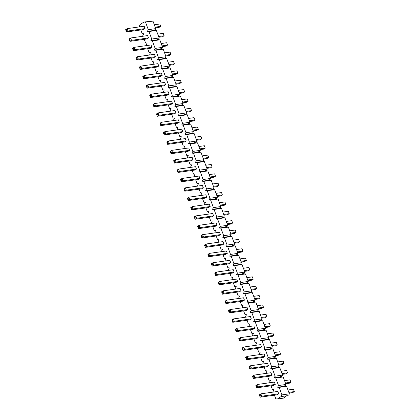 <?xml version="1.0" encoding="UTF-8"?>
<svg xmlns="http://www.w3.org/2000/svg" width="420" height="420" viewBox="0 0 420 420"><rect width="100%" height="100%" fill="white"/><g stroke="black" fill="none" stroke-linecap="round" stroke-linejoin="round"><path stroke-width="0.63" d="M256.053 385.985L256.373 386.867L256.956 386.495L256.63 385.607L256.053 385.985L255.885 385.476L257.428 384.479L274.412 382.074L275.273 384.431L273.73 385.429L256.751 387.833L258.29 386.836L275.273 384.431M249.197 367.253L249.522 368.141L250.1 367.768L249.774 366.881L249.197 367.253L249.034 366.749L250.572 365.747L267.556 363.342L268.422 365.705L266.878 366.702L249.895 369.106L251.438 368.109L268.422 365.705M242.345 348.526L242.666 349.409L243.248 349.036L242.923 348.154L242.345 348.526L242.177 348.017L243.721 347.02L260.704 344.615L261.566 346.973L260.022 347.975L243.044 350.38L244.582 349.377L261.566 346.973M235.489 329.794L235.814 330.682L236.392 330.309L236.066 329.422L235.489 329.794L235.326 329.291L236.864 328.288L253.848 325.883L254.714 328.246L253.171 329.243L236.187 331.648L237.731 330.65L254.714 328.246M228.638 311.068L228.963 311.955L229.541 311.577L229.215 310.695L228.638 311.068L228.47 310.558L230.013 309.561L246.997 307.156L247.858 309.514L246.314 310.517L229.336 312.921L230.874 311.918L247.858 309.514M221.781 292.341L222.107 293.223L222.684 292.85L222.359 291.963L221.781 292.341L221.618 291.832L223.157 290.834L240.14 288.43L241.007 290.787L239.463 291.784L222.479 294.189L224.023 293.192L241.007 290.787M214.93 273.609L215.255 274.496L215.833 274.118L215.507 273.236L214.93 273.609L214.762 273.1L216.305 272.102L233.289 269.698L234.15 272.06L232.612 273.058L215.628 275.462L217.166 274.465L234.15 272.06M208.073 254.882L208.399 255.764L208.976 255.392L208.651 254.504L208.073 254.882L207.911 254.373L209.449 253.376L226.433 250.971L227.299 253.328L225.755 254.326L208.772 256.73L210.315 255.733L227.299 253.328M201.222 236.15L201.547 237.038L202.125 236.66L201.799 235.778L201.222 236.15L201.054 235.641L202.597 234.644L219.581 232.239L220.442 234.602L218.904 235.599L201.92 238.004L203.459 237.006L220.442 234.602M194.366 217.423L194.691 218.305L195.269 217.933L194.948 217.051L194.366 217.423L194.203 216.914L195.741 215.917L212.725 213.512L213.591 215.87L212.047 216.867L195.064 219.272L196.607 218.274L213.591 215.87M187.514 198.691L187.84 199.579L188.417 199.206L188.092 198.319L187.514 198.691L187.346 198.188L188.89 197.185L205.874 194.78L206.734 197.143L205.196 198.14L188.213 200.545L189.751 199.547L206.734 197.143M180.658 179.965L180.983 180.852L181.561 180.474L181.241 179.592L180.658 179.965L180.495 179.456L182.033 178.458L199.017 176.053L199.883 178.411L198.34 179.413L181.356 181.818L182.9 180.815L199.883 178.411M173.806 161.238L174.132 162.12L174.709 161.747L174.384 160.86L173.806 161.238L173.639 160.729L175.182 159.731L192.166 157.327L193.027 159.684L191.489 160.681L174.505 163.086L176.043 162.089L193.027 159.684M166.95 142.506L167.276 143.393L167.853 143.015L167.533 142.133L166.95 142.506L166.787 141.997L168.326 140.999L185.309 138.595L186.175 140.957L184.632 141.955L167.648 144.359L169.192 143.362L186.175 140.957M160.099 123.779L160.424 124.661L161.002 124.289L160.676 123.401L160.099 123.779L159.931 123.27L161.474 122.273L178.458 119.868L179.319 122.225L177.781 123.223L160.797 125.627L162.335 124.63L179.319 122.225M153.242 105.047L153.568 105.934L154.145 105.556L153.825 104.675L153.242 105.047L153.079 104.538L154.618 103.541L171.602 101.136L172.468 103.498L170.924 104.496L153.941 106.901L155.484 105.903L172.468 103.498M146.391 86.32L146.716 87.203L147.294 86.83L146.969 85.942L146.391 86.32L146.223 85.811L147.767 84.814L164.75 82.409L165.611 84.767L164.073 85.764L147.089 88.169L148.628 87.171L165.611 84.767M139.534 67.589L139.86 68.476L140.438 68.103L140.117 67.216L139.534 67.589L139.372 67.085L140.91 66.082L157.894 63.677L158.76 66.04L157.216 67.037L140.233 69.442L141.776 68.444L158.76 66.04M132.683 48.862L133.009 49.744L133.586 49.371L133.261 48.489L132.683 48.862L132.515 48.352L134.059 47.355L151.042 44.951L151.903 47.308L150.365 48.31L133.382 50.715L134.92 49.712L151.903 47.308M125.827 30.135L126.152 31.017L126.73 30.644L126.41 29.757L125.827 30.135L125.664 29.626L127.202 28.623L144.186 26.218L145.052 28.581L143.509 29.579L126.525 31.983L128.069 30.986L145.052 28.581M274.465 395.178L275.814 398.858L277.358 399L281.069 396.596L281.935 394.894L279.185 387.371L277.641 387.235L278.507 385.529L275.756 378.01L274.213 377.869L275.079 376.168L272.328 368.644L270.784 368.503L271.656 366.802L268.9 359.279L267.361 359.137L268.228 357.436L265.477 349.918L263.933 349.776L264.8 348.07L262.048 340.552L260.505 340.41L261.371 338.709L258.62 331.186L257.077 331.044L257.948 329.343L255.192 321.82L253.654 321.678L254.52 319.977L251.769 312.459L250.226 312.317L251.092 310.616L248.341 303.093L246.797 302.951L247.664 301.25L244.913 293.727L243.369 293.585L244.241 291.884L241.484 284.366L239.946 284.225L240.812 282.518L238.061 275L236.518 274.858L237.384 273.157L234.633 265.634L233.09 265.493L233.956 263.791L231.205 256.268L229.661 256.127L230.533 254.425L227.777 246.908L226.238 246.766L227.105 245.065L224.353 237.542L222.81 237.4L223.676 235.699L220.925 228.175L219.382 228.034L220.248 226.333L217.497 218.815L215.953 218.673L216.825 216.967L214.069 209.449L212.531 209.307L213.397 207.606L210.646 200.083L209.102 199.941L209.969 198.24L207.218 190.717L205.674 190.575L206.54 188.874L203.789 181.356L202.246 181.214L203.117 179.513L200.361 171.99L198.823 171.848L199.689 170.147L196.938 162.624L195.395 162.482L196.261 160.781L193.51 153.263L191.966 153.122L192.833 151.415L190.082 143.897L188.538 143.756L189.409 142.054L186.653 134.531L185.115 134.389L185.981 132.689L183.23 125.165L181.687 125.023L182.553 123.323L179.802 115.805L178.259 115.663L179.125 113.962L176.374 106.439L174.83 106.297L175.702 104.596L172.946 97.073L171.407 96.931L172.274 95.23L169.523 87.712L167.979 87.57L168.845 85.864L166.094 78.346L164.551 78.204L165.417 76.503L162.666 68.98L161.123 68.838L161.994 67.137L159.238 59.614L157.7 59.472L158.566 57.771L155.815 50.253L154.271 50.111L155.138 48.41L152.387 40.887L150.843 40.745L151.709 39.044L148.958 31.521L147.415 31.379L148.286 29.678L145.53 22.16L143.992 22.018L140.28 24.418L139.414 26.124L139.681 26.859M143.11 36.225L142.837 35.485L143.708 33.784L142.165 33.642L140.816 29.962M146.538 45.586L146.265 44.851L147.131 43.15L145.593 43.008L144.244 39.323M149.961 54.952L149.693 54.217L150.559 52.511L149.016 52.374L147.672 48.688M153.389 64.318L153.122 63.578L153.988 61.877L152.444 61.735L151.1 58.055M156.817 73.684L156.544 72.944L157.416 71.242L155.873 71.101L154.523 67.42M160.246 83.045L159.973 82.309L160.839 80.608L159.301 80.467L157.952 76.781M163.669 92.411L163.401 91.675L164.267 89.969L162.724 89.828L161.38 86.147M167.097 101.777L166.829 101.036L167.696 99.335L166.152 99.194L164.808 95.513M170.525 111.137L170.252 110.402L171.124 108.701L169.58 108.559L168.231 104.874M173.953 120.503L173.68 119.768L174.547 118.067L173.009 117.926L171.659 114.24M177.377 129.869L177.109 129.129L177.975 127.428L176.431 127.286L175.088 123.606M180.805 139.235L180.537 138.495L181.403 136.794L179.86 136.652L178.516 132.972M184.233 148.596L183.96 147.861L184.832 146.16L183.288 146.018L181.939 142.333M187.661 157.962L187.388 157.227L188.255 155.521L186.716 155.379L185.367 151.699M191.084 167.328L190.816 166.588L191.683 164.887L190.139 164.745L188.795 161.065M194.513 176.689L194.245 175.954L195.111 174.253L193.567 174.111L192.218 170.431M197.941 186.055L197.668 185.32L198.539 183.619L196.996 183.477L195.647 179.791M201.369 195.421L201.096 194.68L201.962 192.98L200.424 192.838L199.075 189.158M204.792 204.787L204.524 204.047L205.391 202.346L203.847 202.204L202.503 198.524M208.22 214.148L207.953 213.413L208.819 211.712L207.275 211.57L205.926 207.884M211.649 223.514L211.376 222.779L212.247 221.072L210.703 220.93L209.354 217.25M215.077 232.88L214.804 232.139L215.67 230.438L214.132 230.297L212.783 226.616M218.5 242.24L218.232 241.505L219.098 239.804L217.555 239.663L216.211 235.982M221.928 251.606L221.66 250.871L222.527 249.17L220.983 249.029L219.634 245.343M225.356 260.972L225.083 260.232L225.955 258.531L224.411 258.389L223.062 254.709M228.785 270.338L228.512 269.598L229.378 267.897L227.84 267.755L226.49 264.075M232.208 279.699L231.94 278.964L232.806 277.263L231.263 277.121L229.918 273.436M235.636 289.065L235.368 288.33L236.234 286.624L234.691 286.482L233.341 282.802M239.064 298.431L238.791 297.691L239.663 295.99L238.119 295.848L236.77 292.168M242.492 307.792L242.219 307.057L243.085 305.356L241.547 305.214L240.198 301.534M245.915 317.158L245.648 316.423L246.514 314.722L244.97 314.58L243.626 310.894M249.344 326.524L249.076 325.784L249.942 324.082L248.399 323.941L247.049 320.26M252.772 335.89L252.499 335.149L253.37 333.449L251.827 333.307L250.478 329.627M256.2 345.251L255.927 344.516L256.793 342.815L255.255 342.673L253.906 338.987M259.623 354.617L259.355 353.881L260.222 352.175L258.678 352.034L257.334 348.353M263.051 363.983L262.784 363.242L263.65 361.541L262.106 361.399L260.757 357.719M266.48 373.343L266.207 372.608L267.078 370.907L265.534 370.766L264.185 367.085M269.908 382.709L269.635 381.974L270.501 380.273L268.963 380.131L267.613 376.446M273.331 392.075L273.063 391.335L273.929 389.634L272.386 389.492L271.042 385.812M129.255 39.496L129.581 40.383L130.158 40.005L129.833 39.123L129.255 39.496L129.092 38.987L130.631 37.989L147.614 35.585L148.481 37.947L146.937 38.945L129.953 41.349L131.497 40.352L148.481 37.947M136.112 58.228L136.432 59.11L137.009 58.737L136.689 57.85L136.112 58.228L135.944 57.718L137.487 56.721L154.471 54.316L155.332 56.674L153.788 57.671L136.804 60.076L138.348 59.078L155.332 56.674M142.963 76.955L143.288 77.842L143.866 77.464L143.54 76.582L142.963 76.955L142.795 76.445L144.338 75.448L161.322 73.043L162.188 75.401L160.645 76.403L143.661 78.808L145.204 77.81L162.188 75.401M149.819 95.686L150.14 96.569L150.717 96.196L150.397 95.308L149.819 95.686L149.651 95.177L151.195 94.174L168.178 91.77L169.04 94.133L167.496 95.13L150.512 97.535L152.056 96.537L169.04 94.133M156.671 114.413L156.996 115.301L157.573 114.923L157.248 114.041L156.671 114.413L156.503 113.904L158.046 112.907L175.03 110.502L175.896 112.859L174.353 113.862L157.369 116.267L158.912 115.264L175.896 112.859M163.527 133.14L163.847 134.027L164.425 133.655L164.105 132.767L163.527 133.14L163.359 132.636L164.903 131.633L181.886 129.229L182.747 131.591L181.204 132.589L164.22 134.993L165.764 133.996L182.747 131.591M170.378 151.872L170.704 152.754L171.281 152.381L170.956 151.494L170.378 151.872L170.21 151.363L171.754 150.365L188.738 147.961L189.604 150.318L188.06 151.316L171.077 153.72L172.62 152.722L189.604 150.318M177.235 170.599L177.555 171.486L178.133 171.108L177.812 170.226L177.235 170.599L177.067 170.09L178.61 169.092L195.594 166.688L196.455 169.05L194.911 170.047L177.928 172.452L179.471 171.454L196.455 169.05M184.086 189.331L184.411 190.213L184.989 189.84L184.663 188.953L184.086 189.331L183.918 188.822L185.462 187.824L202.445 185.419L203.311 187.777L201.768 188.774L184.784 191.179L186.328 190.181L203.311 187.777M190.942 208.058L191.263 208.945L191.84 208.567L191.52 207.685L190.942 208.058L190.775 207.548L192.318 206.551L209.302 204.146L210.163 206.509L208.619 207.506L191.636 209.911L193.179 208.913L210.163 206.509M197.794 226.79L198.119 227.672L198.697 227.299L198.371 226.412L197.794 226.79L197.626 226.28L199.169 225.283L216.153 222.878L217.019 225.236L215.476 226.233L198.492 228.638L200.035 227.64L217.019 225.236M204.65 245.516L204.971 246.404L205.548 246.026L205.228 245.144L204.65 245.516L204.482 245.007L206.026 244.01L223.01 241.605L223.871 243.962L222.327 244.965L205.343 247.37L206.887 246.367L223.871 243.962M211.502 264.243L211.827 265.13L212.405 264.757L212.079 263.87L211.502 264.243L211.334 263.739L212.877 262.736L229.861 260.332L230.722 262.694L229.184 263.692L212.2 266.096L213.743 265.099L230.722 262.694M218.358 282.975L218.678 283.857L219.256 283.484L218.935 282.602L218.358 282.975L218.19 282.466L219.734 281.468L236.717 279.064L237.578 281.421L236.035 282.424L219.051 284.828L220.595 283.826L237.578 281.421M225.209 301.702L225.535 302.589L226.112 302.211L225.787 301.329L225.209 301.702L225.041 301.198L226.585 300.195L243.569 297.791L244.429 300.153L242.891 301.151L225.908 303.555L227.451 302.558L244.429 300.153M232.066 320.434L232.386 321.316L232.964 320.943L232.643 320.056L232.066 320.434L231.898 319.925L233.441 318.927L250.425 316.522L251.286 318.88L249.743 319.877L232.759 322.282L234.302 321.284L251.286 318.88M238.917 339.161L239.243 340.048L239.82 339.67L239.495 338.788L238.917 339.161L238.749 338.651L240.293 337.654L257.276 335.249L258.137 337.612L256.599 338.609L239.615 341.014L241.159 340.016L258.137 337.612M245.774 357.893L246.094 358.774L246.671 358.402L246.351 357.514L245.774 357.893L245.606 357.383L247.149 356.386L264.127 353.981L264.994 356.339L263.45 357.336L246.466 359.741L248.01 358.743L264.994 356.339M252.625 376.619L252.95 377.506L253.528 377.129L253.202 376.247L252.625 376.619L252.457 376.11L254 375.113L270.984 372.708L271.845 375.065L270.307 376.068L253.323 378.473L254.867 377.47L271.845 375.065M259.481 395.346L259.802 396.233L260.379 395.861L260.059 394.973L259.481 395.346L259.313 394.842L260.857 393.839L277.835 391.435L278.702 393.797L277.158 394.795L260.174 397.199L261.718 396.202L278.702 393.797M148.286 29.678L155.72 28.628L152.969 21.105L143.992 22.018M151.709 39.044L159.149 37.989L156.398 30.471L153.389 30.534L153.615 30.093L155.08 29.883L155.72 28.628M155.138 48.41L162.577 47.355L159.826 39.832L156.817 39.9L157.043 39.459L158.508 39.249L159.149 37.989M158.566 57.771L166.005 56.721L163.249 49.198L160.246 49.266L160.472 48.82L161.936 48.615L162.577 47.355M161.994 67.137L169.428 66.082L166.677 58.564L163.669 58.627L163.895 58.186L165.359 57.981L166.005 56.721M165.417 76.503L172.856 75.448L170.105 67.93L167.097 67.993L167.323 67.552L168.787 67.342L169.428 66.082M168.845 85.864L176.284 84.814L173.534 77.291L170.525 77.359L170.751 76.913L172.216 76.708L172.856 75.448M172.274 95.23L179.713 94.18L176.957 86.657L173.953 86.72L174.179 86.279L175.644 86.074L176.284 84.814M175.702 104.596L183.136 103.541L180.385 96.023L177.377 96.086L177.602 95.645L179.067 95.434L179.713 94.18M179.125 113.962L186.564 112.907L183.813 105.383L180.805 105.452L181.031 105.011L182.495 104.801L183.136 103.541M182.553 123.323L189.992 122.273L187.241 114.749L184.233 114.817L184.459 114.371L185.923 114.167L186.564 112.907M185.981 132.689L193.421 131.633L190.664 124.115L187.661 124.178L187.887 123.737L189.352 123.533L189.992 122.273M189.409 142.054L196.844 140.999L194.093 133.481L191.084 133.544L191.31 133.103L192.775 132.893L193.421 131.633M192.833 151.415L200.272 150.365L197.521 142.842L194.513 142.91L194.738 142.469L196.203 142.259L196.844 140.999M196.261 160.781L203.7 159.731L200.949 152.208L197.941 152.276L198.166 151.83L199.631 151.625L200.272 150.365M199.689 170.147L207.128 169.092L204.372 161.574L201.369 161.637L201.595 161.196L203.059 160.986L203.7 159.731M203.117 179.513L210.551 178.458L207.8 170.935L204.792 171.003L205.018 170.562L206.483 170.352L207.128 169.092M206.54 188.874L213.98 187.824L211.228 180.301L208.22 180.369L208.446 179.923L209.911 179.718L210.551 178.458M209.969 198.24L217.408 197.185L214.657 189.667L211.649 189.73L211.874 189.289L213.339 189.084L213.98 187.824M213.397 207.606L220.836 206.551L218.08 199.033L215.077 199.096L215.303 198.655L216.767 198.445L217.408 197.185M216.825 216.967L224.259 215.917L221.508 208.394L218.5 208.462L218.726 208.021L220.19 207.811L220.836 206.551M220.248 226.333L227.687 225.283L224.936 217.76L221.928 217.828L222.154 217.382L223.619 217.177L224.259 215.917M223.676 235.699L231.116 234.644L228.365 227.126L225.356 227.189L225.582 226.748L227.047 226.538L227.687 225.283M227.105 245.065L234.544 244.01L231.788 236.486L228.785 236.554L229.01 236.114L230.475 235.904L231.116 234.644M230.533 254.425L237.967 253.376L235.216 245.852L232.208 245.921L232.433 245.474L233.898 245.27L234.544 244.01M233.956 263.791L241.395 262.736L238.644 255.218L235.636 255.281L235.862 254.84L237.326 254.636L237.967 253.376M237.384 273.157L244.823 272.102L242.072 264.584L239.064 264.647L239.29 264.206L240.755 263.996L241.395 262.736M240.812 282.518L248.252 281.468L245.495 273.945L242.492 274.013L242.718 273.572L244.183 273.362L244.823 272.102M244.241 291.884L251.674 290.834L248.923 283.311L245.915 283.379L246.141 282.933L247.606 282.728L248.252 281.468M247.664 301.25L255.103 300.195L252.352 292.677L249.344 292.74L249.569 292.299L251.034 292.089L251.674 290.834M251.092 310.616L258.531 309.561L255.78 302.038L252.772 302.106L252.998 301.665L254.462 301.455L255.103 300.195M254.52 319.977L261.959 318.927L259.203 311.404L256.2 311.472L256.426 311.026L257.885 310.821L258.531 309.561M257.948 329.343L265.382 328.288L262.631 320.77L259.623 320.833L259.849 320.392L261.314 320.187L261.959 318.927M261.371 338.709L268.81 337.654L266.06 330.136L263.051 330.199L263.277 329.758L264.742 329.548L265.382 328.288M264.8 348.07L272.239 347.02L269.488 339.497L266.48 339.565L266.705 339.124L268.17 338.914L268.81 337.654M268.228 357.436L275.667 356.386L272.911 348.863L269.908 348.931L270.133 348.485L271.593 348.28L272.239 347.02M271.656 366.802L279.09 365.747L276.339 358.229L273.331 358.292L273.556 357.851L275.021 357.646L275.667 356.386M275.079 376.168L282.518 375.113L279.767 367.589L276.759 367.657L276.985 367.217L278.45 367.006L279.09 365.747M278.507 385.529L285.947 384.479L283.19 376.955L280.187 377.024L280.413 376.577L281.878 376.373L282.518 375.113M277.358 399L283.332 398.155L287.264 395.309L288.729 395.099L289.369 393.839L286.619 386.321L283.616 386.384L283.841 385.943L285.301 385.739L285.947 384.479M284.261 397.551L284.393 397.908L283.516 398.034M281.069 396.596L287.038 395.75M152.969 21.105L145.53 22.16M153.389 30.534L147.415 31.379M156.398 30.471L148.958 31.521M156.817 39.9L150.843 40.745M159.826 39.832L152.387 40.887M160.246 49.266L154.271 50.111M163.249 49.198L155.815 50.253M163.669 58.627L157.7 59.472M166.677 58.564L159.238 59.614M167.097 67.993L161.123 68.838M170.105 67.93L162.666 68.98M170.525 77.359L164.551 78.204M173.534 77.291L166.094 78.346M173.953 86.72L167.979 87.57M176.957 86.657L169.523 87.712M177.377 96.086L171.407 96.931M180.385 96.023L172.946 97.073M180.805 105.452L174.83 106.297M183.813 105.383L176.374 106.439M184.233 114.817L178.259 115.663M187.241 114.749L179.802 115.805M187.661 124.178L181.687 125.023M190.664 124.115L183.23 125.165M191.084 133.544L185.115 134.389M194.093 133.481L186.653 134.531M194.513 142.91L188.538 143.756M197.521 142.842L190.082 143.897M197.941 152.276L191.966 153.122M200.949 152.208L193.51 153.263M201.369 161.637L195.395 162.482M204.372 161.574L196.938 162.624M204.792 171.003L198.823 171.848M207.8 170.935L200.361 171.99M208.22 180.369L202.246 181.214M211.228 180.301L203.789 181.356M211.649 189.73L205.674 190.575M214.657 189.667L207.218 190.717M215.077 199.096L209.102 199.941M218.08 199.033L210.646 200.083M218.5 208.462L212.531 209.307M221.508 208.394L214.069 209.449M221.928 217.828L215.953 218.673M224.936 217.76L217.497 218.815M225.356 227.189L219.382 228.034M228.365 227.126L220.925 228.175M228.785 236.554L222.81 237.4M231.788 236.486L224.353 237.542M232.208 245.921L226.238 246.766M235.216 245.852L227.777 246.908M235.636 255.281L229.661 256.127M238.644 255.218L231.205 256.268M239.064 264.647L233.09 265.493M242.072 264.584L234.633 265.634M242.492 274.013L236.518 274.858M245.495 273.945L238.061 275M245.915 283.379L239.946 284.225M248.923 283.311L241.484 284.366M249.344 292.74L243.369 293.585M252.352 292.677L244.913 293.727M252.772 302.106L246.797 302.951M255.78 302.038L248.341 303.093M256.2 311.472L250.226 312.317M259.203 311.404L251.769 312.459M259.623 320.833L253.654 321.678M262.631 320.77L255.192 321.82M263.051 330.199L257.077 331.044M266.06 330.136L258.62 331.186M266.48 339.565L260.505 340.41M269.488 339.497L262.048 340.552M269.908 348.931L263.933 349.776M272.911 348.863L265.477 349.918M273.331 358.292L267.361 359.137M276.339 358.229L268.9 359.279M276.759 367.657L270.784 368.503M279.767 367.589L272.328 368.644M280.187 377.024L274.213 377.869M283.19 376.955L275.756 378.01M283.616 386.384L277.641 387.235M286.619 386.321L279.185 387.371M289.369 393.839L281.935 394.894M159.826 24.008L160.687 26.366L159.826 24.008L154.319 24.785M155.179 27.148L160.687 26.366L159.143 27.363L155.453 27.888M126.41 29.757L127.202 28.623L128.069 30.986L126.73 30.644M126.152 31.017L126.525 31.983M163.249 33.374L164.115 35.732L163.249 33.374L157.742 34.151M158.608 36.509L164.115 35.732L162.572 36.729L158.881 37.254M129.833 39.123L130.631 37.989L131.497 40.352L130.158 40.005M129.581 40.383L129.953 41.349M166.677 42.735L167.543 45.098L166.677 42.735L161.17 43.517M162.036 45.874L167.543 45.098L166 46.095L162.304 46.615M133.261 48.489L134.059 47.355L134.92 49.712L133.586 49.371M133.009 49.744L133.382 50.715M170.105 52.101L170.966 54.458L170.105 52.101L164.598 52.878M165.459 55.241L170.966 54.458L169.428 55.461L165.732 55.981M136.689 57.85L137.487 56.721L138.348 59.078L137.009 58.737M136.432 59.11L136.804 60.076M173.534 61.467L174.395 63.824L173.534 61.467L168.026 62.244M168.887 64.606L174.395 63.824L172.851 64.822L169.16 65.347M140.117 67.216L140.91 66.082L141.776 68.444L140.438 68.103M139.86 68.476L140.233 69.442M176.957 70.828L177.823 73.19L176.957 70.828L171.449 71.61M172.316 73.967L177.823 73.19L176.279 74.188L172.589 74.713M143.54 76.582L144.338 75.448L145.204 77.81L143.866 77.464M143.288 77.842L143.661 78.808M180.385 80.194L181.251 82.556L180.385 80.194L174.878 80.976M175.744 83.333L181.251 82.556L179.708 83.554L176.012 84.073M146.969 85.942L147.767 84.814L148.628 87.171L147.294 86.83M146.716 87.203L147.089 88.169M183.813 89.56L184.674 91.917L183.813 89.56L178.306 90.337M179.167 92.699L184.674 91.917L183.136 92.915L179.44 93.439M150.397 95.308L151.195 94.174L152.056 96.537L150.717 96.196M150.14 96.569L150.512 97.535M187.241 98.926L188.102 101.283L187.241 98.926L181.734 99.703M182.595 102.06L188.102 101.283L186.559 102.281L182.868 102.805M153.825 104.675L154.618 103.541L155.484 105.903L154.145 105.556M153.568 105.934L153.941 106.901M190.664 108.287L191.531 110.649L190.664 108.287L185.157 109.069M186.023 111.426L191.531 110.649L189.987 111.647L186.296 112.172M157.248 114.041L158.046 112.907L158.912 115.264L157.573 114.923M156.996 115.301L157.369 116.267M194.093 117.653L194.959 120.01L194.093 117.653L188.585 118.43M189.452 120.792L194.959 120.01L193.415 121.013L189.719 121.532M160.676 123.401L161.474 122.273L162.335 124.63L161.002 124.289M160.424 124.661L160.797 125.627M197.521 127.019L198.382 129.376L197.521 127.019L192.014 127.796M192.875 130.158L198.382 129.376L196.844 130.373L193.148 130.898M164.105 132.767L164.903 131.633L165.764 133.996L164.425 133.655M163.847 134.027L164.22 134.993M200.949 136.379L201.81 138.742L200.949 136.379L195.442 137.161M196.303 139.519L201.81 138.742L200.267 139.739L196.576 140.264M167.533 142.133L168.326 140.999L169.192 143.362L167.853 143.015M167.276 143.393L167.648 144.359M204.372 145.745L205.238 148.108L204.372 145.745L198.865 146.528M199.731 148.885L205.238 148.108L203.695 149.105L200.004 149.625M170.956 151.494L171.754 150.365L172.62 152.722L171.281 152.381M170.704 152.754L171.077 153.72M207.8 155.111L208.666 157.469L207.8 155.111L202.293 155.888M203.159 158.251L208.666 157.469L207.123 158.471L203.427 158.991M174.384 160.86L175.182 159.731L176.043 162.089L174.709 161.747M174.132 162.12L174.505 163.086M211.228 164.477L212.09 166.834L211.228 164.477L205.721 165.254M206.582 167.612L212.09 166.834L210.551 167.832L206.855 168.357M177.812 170.226L178.61 169.092L179.471 171.454L178.133 171.108M177.555 171.486L177.928 172.452M214.657 173.838L215.518 176.201L214.657 173.838L209.15 174.62M210.011 176.978L215.518 176.201L213.974 177.198L210.284 177.723M181.241 179.592L182.033 178.458L182.9 180.815L181.561 180.474M180.983 180.852L181.356 181.818M218.08 183.204L218.946 185.561L218.08 183.204L212.572 183.981M213.439 186.344L218.946 185.561L217.403 186.564L213.712 187.084M184.663 188.953L185.462 187.824L186.328 190.181L184.989 189.84M184.411 190.213L184.784 191.179M221.508 192.57L222.374 194.927L221.508 192.57L216.001 193.347M216.867 195.709L222.374 194.927L220.831 195.925L217.135 196.45M188.092 198.319L188.89 197.185L189.751 199.547L188.417 199.206M187.84 199.579L188.213 200.545M224.936 201.931L225.797 204.293L224.936 201.931L219.429 202.713M220.29 205.07L225.797 204.293L224.259 205.291L220.563 205.816M191.52 207.685L192.318 206.551L193.179 208.913L191.84 208.567M191.263 208.945L191.636 209.911M228.365 211.297L229.226 213.659L228.365 211.297L222.857 212.079M223.718 214.436L229.226 213.659L227.682 214.657L223.991 215.177M194.948 217.051L195.741 215.917L196.607 218.274L195.269 217.933M194.691 218.305L195.064 219.272M231.788 220.663L232.654 223.02L231.788 220.663L226.28 221.44M227.147 223.802L232.654 223.02L231.11 224.023L227.419 224.542M198.371 226.412L199.169 225.283L200.035 227.64L198.697 227.299M198.119 227.672L198.492 228.638M235.216 230.029L236.082 232.386L235.216 230.029L229.709 230.806M230.575 233.163L236.082 232.386L234.539 233.384L230.843 233.909M201.799 235.778L202.597 234.644L203.459 237.006L202.125 236.66M201.547 237.038L201.92 238.004M238.644 239.39L239.505 241.752L238.644 239.39L233.137 240.172M233.998 242.529L239.505 241.752L237.967 242.75L234.271 243.275M205.228 245.144L206.026 244.01L206.887 246.367L205.548 246.026M204.971 246.404L205.343 247.37M242.072 248.756L242.933 251.113L242.072 248.756L236.565 249.533M237.426 251.895L242.933 251.113L241.39 252.116L237.699 252.635M208.651 254.504L209.449 253.376L210.315 255.733L208.976 255.392M208.399 255.764L208.772 256.73M245.495 258.122L246.362 260.479L245.495 258.122L239.988 258.899M240.854 261.261L246.362 260.479L244.818 261.476L241.127 262.001M212.079 263.87L212.877 262.736L213.743 265.099L212.405 264.757M211.827 265.13L212.2 266.096M248.923 267.482L249.79 269.845L248.923 267.482L243.416 268.264M244.283 270.622L249.79 269.845L248.246 270.842L244.55 271.367M215.507 273.236L216.305 272.102L217.166 274.465L215.833 274.118M215.255 274.496L215.628 275.462M252.352 276.848L253.213 279.211L252.352 276.848L246.845 277.631M247.706 279.988L253.213 279.211L251.674 280.208L247.978 280.728M218.935 282.602L219.734 281.468L220.595 283.826L219.256 283.484M218.678 283.857L219.051 284.828M255.78 286.214L256.641 288.572L255.78 286.214L250.273 286.991M251.134 289.354L256.641 288.572L255.097 289.574L251.407 290.094M222.359 291.963L223.157 290.834L224.023 293.192L222.684 292.85M222.107 293.223L222.479 294.189M259.203 295.58L260.069 297.938L259.203 295.58L253.696 296.357M254.562 298.72L260.069 297.938L258.526 298.935L254.835 299.46M225.787 301.329L226.585 300.195L227.451 302.558L226.112 302.211M225.535 302.589L225.908 303.555M262.631 304.941L263.498 307.304L262.631 304.941L257.124 305.723M257.99 308.081L263.498 307.304L261.954 308.301L258.258 308.826M229.215 310.695L230.013 309.561L230.874 311.918L229.541 311.577M228.963 311.955L229.336 312.921M266.06 314.307L266.921 316.664L266.06 314.307L260.552 315.089M261.413 317.447L266.921 316.664L265.382 317.667L261.686 318.187M232.643 320.056L233.441 318.927L234.302 321.284L232.964 320.943M232.386 321.316L232.759 322.282M269.488 323.673L270.349 326.03L269.488 323.673L263.981 324.45M264.841 326.812L270.349 326.03L268.805 327.028L265.115 327.553M236.066 329.422L236.864 328.288L237.731 330.65L236.392 330.309M235.814 330.682L236.187 331.648M272.911 333.034L273.777 335.396L272.911 333.034L267.404 333.816M268.27 336.173L273.777 335.396L272.233 336.394L268.543 336.919M239.495 338.788L240.293 337.654L241.159 340.016L239.82 339.67M239.243 340.048L239.615 341.014M276.339 342.4L277.205 344.762L276.339 342.4L270.832 343.182M271.698 345.539L277.205 344.762L275.662 345.76L271.966 346.28M242.923 348.154L243.721 347.02L244.582 349.377L243.248 349.036M242.666 349.409L243.044 350.38M279.767 351.766L280.628 354.123L279.767 351.766L274.26 352.543M275.121 354.905L280.628 354.123L279.09 355.126L275.394 355.645M246.351 357.514L247.149 356.386L248.01 358.743L246.671 358.402M246.094 358.774L246.466 359.741M283.195 361.132L284.056 363.489L283.195 361.132L277.688 361.909M278.549 364.271L284.056 363.489L282.513 364.487L278.822 365.012M249.774 366.881L250.572 365.747L251.438 368.109L250.1 367.768M249.522 368.141L249.895 369.106M286.619 370.493L287.485 372.855L286.619 370.493L281.111 371.275M281.978 373.632L287.485 372.855L285.941 373.853L282.25 374.378M253.202 376.247L254 375.113L254.867 377.47L253.528 377.129M252.95 377.506L253.323 378.473M290.047 379.858L290.908 382.216L290.047 379.858L284.54 380.641M285.406 382.998L290.908 382.216L289.369 383.219L285.673 383.738M256.63 385.607L257.428 384.479L258.29 386.836L256.956 386.495M256.373 386.867L256.751 387.833M293.475 389.225L294.336 391.582L293.475 389.225L287.968 390.002M288.829 392.364L294.336 391.582L292.798 392.579L289.102 393.104M260.059 394.973L260.857 393.839L261.718 396.202L260.379 395.861M259.802 396.233L260.174 397.199"/></g></svg>
